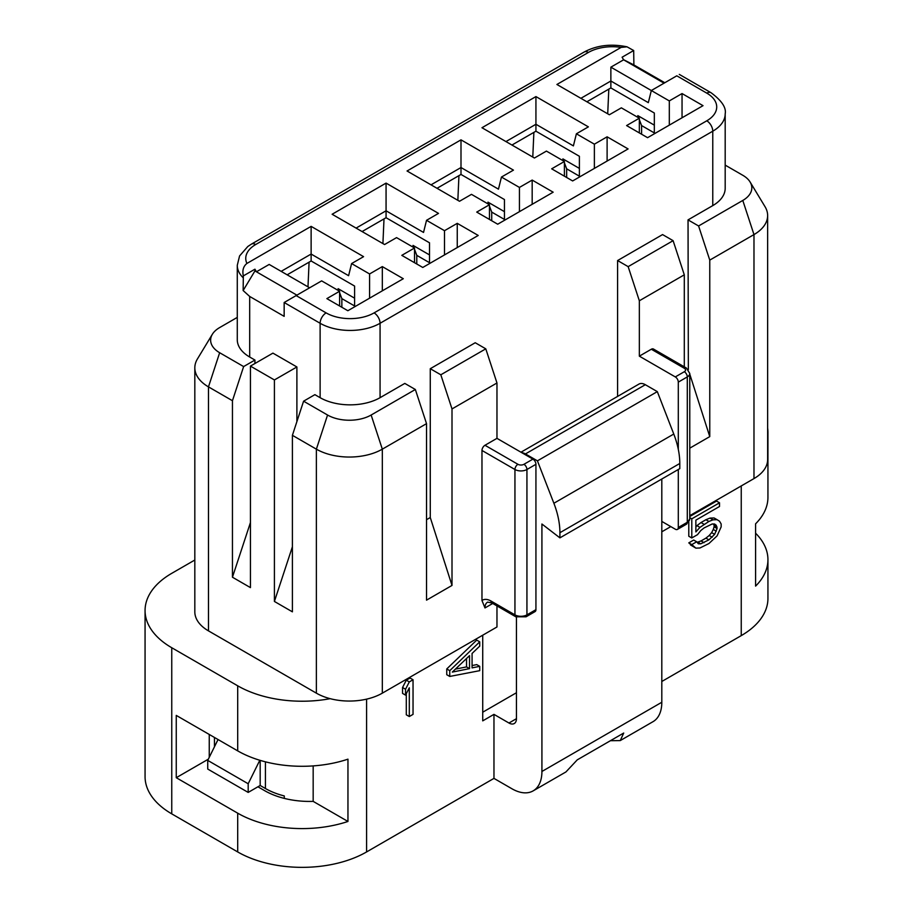 <?xml version="1.0" encoding="UTF-8"?>
<svg xmlns="http://www.w3.org/2000/svg" width="913" height="913" viewBox="0 0 913 913"><rect width="100%" height="100%" fill="white"/><g stroke="black" fill="none" stroke-linecap="round" stroke-linejoin="round"><path stroke-width="1.37" d="M516.45 617.131L516.45 718.691A10.602 6.117 60 0 1 514.247 723.541A10.602 6.117 60 0 1 508.952 723.016L493.967 714.365L493.967 778.39L366.581 851.943A91.129 52.612 180 0 1 237.7 851.943L171.758 813.871A91.129 52.612 180 0 1 145.064 776.666L145.064 610.535A91.129 52.612 0 0 0 171.758 647.739L237.7 685.811A91.129 52.612 180 0 0 330.175 698.673A46.631 26.922 180 0 1 316.377 693.161L208.472 630.872A46.631 26.922 0 0 1 194.823 611.836L194.823 367.836A46.631 26.922 0 0 0 208.472 386.872L232.45 400.716L232.45 577.221L250.436 522.544M194.823 560.023L171.758 573.33A91.129 52.612 0 0 0 145.064 610.535M505.95 141.572L535.931 124.271L573.398 145.897L576.388 133.789L588.383 126.861L535.931 96.584L535.931 131.198L511.953 145.041M579.39 176.186L566.653 168.825L564.405 162.856M563.732 161.087L562.899 158.885L579.39 168.403M566.653 177.487L566.653 168.825M562.899 160.608L562.899 158.885M564.405 176.186L564.405 161.475L546.419 151.09L534.425 158.017L481.973 127.729L535.931 96.584M564.405 161.475L551.669 168.825L572.645 180.945L628.098 148.933L607.111 136.813L607.111 161.042M607.111 136.813L594.374 144.174L576.388 133.789M594.374 168.403L594.374 144.174M535.931 131.198L579.39 156.283L579.39 177.054M533.877 132.374L532.781 157.059M504.455 219.451L491.719 212.09L489.471 206.121M488.809 204.352L487.976 202.138L504.455 211.656M491.719 220.741L491.719 212.09M487.976 203.873L487.976 202.138M489.471 219.451L489.471 204.74L476.734 212.09L497.711 224.21L553.164 192.187L532.176 180.078L532.176 204.307M532.176 180.078L519.44 187.427L501.454 177.054L513.448 170.126L460.997 139.849L460.997 174.451L437.019 188.295M519.44 211.656L519.44 187.427M431.027 184.837L460.997 167.536L498.464 189.162L501.454 177.054M460.997 139.849L407.05 170.993L459.501 201.271L471.485 194.355L489.471 204.74M504.455 220.307L504.455 199.548L460.997 174.451M458.942 175.638L457.847 200.324M429.521 262.704L416.785 255.355L414.536 249.386M413.874 247.617L413.041 245.403L429.521 254.921M416.785 264.005L416.785 255.355M413.041 247.138L413.041 245.403M414.536 262.704L414.536 247.994L401.8 255.355L422.776 267.463L478.229 235.451L457.253 223.343L457.253 247.571M457.253 223.343L444.505 230.692L426.531 220.307L438.514 213.391L386.062 183.102L386.062 217.716L362.084 231.56M444.505 254.921L444.505 230.692M356.093 228.102L386.062 210.789L423.529 232.427L426.531 220.307M386.062 183.102L332.115 214.258L384.567 244.536L396.55 237.62L414.536 247.994M429.521 263.572L429.521 242.812L386.062 217.716M384.008 218.903L382.912 243.588M341.85 307.27L341.85 298.619L339.602 292.651M338.94 290.87L338.107 288.668L338.107 290.391M354.598 298.186L338.107 288.668M309.085 262.157L307.989 286.853M354.598 305.969L341.85 298.619M281.158 271.355L311.128 254.054L311.128 260.981L354.598 286.066L354.598 306.836M311.128 260.981L287.15 274.824M623.511 59.665L633.884 64.949L633.69 50.523L627.026 46.825L621.137 47.385A33.907 19.572 0 0 0 588.383 52.452L255.686 244.536A33.907 19.572 0 0 0 246.909 263.446C243.337 266.311 242.15 270.453 243.337 275.886L254.932 269.198L256.427 271.789L254.932 270.933L243.143 290.539L249.683 296.451L284.16 316.355L284.16 302.511L296.143 295.584L326.124 312.897A33.907 19.572 0 0 0 374.079 312.897A8.479 4.896 60 0 1 380.07 323.27L380.07 397.68L404.801 383.414L415.347 389.497L371.135 415.027A30.814 17.792 0 0 1 327.562 415.027L303.584 401.184L292.4 435.318L316.377 449.162A46.631 26.922 0 0 0 382.319 449.162L426.531 423.643L426.531 600.149L452.003 585.438L430.274 517.523L426.531 519.691M303.584 401.184L314.882 394.656L320.121 397.68A42.386 24.468 180 0 0 380.07 397.68M292.4 435.318L292.4 611.836L274.414 601.45L292.4 546.773M274.414 601.45L274.414 379.945L296.896 366.969L296.896 421.589M296.896 366.969L272.919 353.126L250.436 366.102L274.414 379.945M296.896 295.15L256.427 271.789L269.175 264.439L309.633 287.8L296.143 295.584M254.932 269.198L254.932 270.933M243.143 290.539L243.337 275.886M249.683 296.451L249.683 357.017A42.386 24.468 180 0 1 237.277 339.716L237.277 265.306A42.386 24.468 0 0 0 243.143 277.735M700.762 530.579L704.026 527.954L712.186 523.982L714.628 524.039L716.26 525.306L717.082 528.524L714.628 534.356L708.922 539.857L700.762 543.828L698.319 543.771L696.687 541.774L691.792 544.593L695.866 548.131L699.951 547.983L708.922 543.543L717.082 535.885L721.156 526.904L721.156 523.959L719.524 521.22L717.082 519.68L712.996 519.828L708.922 521.449L699.951 527.372L695.866 531.925L695.866 520.148L719.524 506.487L719.524 502.801L691.792 518.824L691.792 537.962L697.498 534.676L700.762 530.579M714.046 524.028L716.26 525.306M713.475 524.016L714.08 525.317L717.082 527.052M714.08 525.317L714.08 526.79L717.082 528.524M714.08 526.79L713.27 529.472L716.26 531.195M713.27 529.472L711.638 532.621L714.628 534.356M711.638 532.621L709.184 535.509L712.186 537.232M709.184 535.509L705.92 538.122L708.922 539.857M705.92 538.122L701.024 540.953L704.026 542.687M701.024 540.953L697.76 542.105L700.762 543.828M697.76 542.105L696.939 542.082M691.792 544.593L688.79 542.87L693.686 540.04L696.687 541.774M688.79 542.87L693.424 546.602M690.422 544.867L695.866 548.131M712.996 519.828L710.006 518.093L714.08 517.956L717.082 519.68M710.006 518.093L705.92 519.714L708.922 521.449M705.92 519.714L701.024 522.544L704.026 524.279M701.024 522.544L696.95 525.637L699.951 527.372M696.95 525.637L695.866 526.847M689.772 516.518L716.534 501.077L719.524 502.801M689.772 517.66L691.792 518.824M688.79 522.031L688.79 536.239L691.792 537.962M767.639 428.049A91.129 52.612 180 0 1 767.936 432.294L767.936 497.368A91.129 52.612 0 0 1 755.587 523.811L755.587 586.112A91.129 52.612 0 0 0 767.936 559.658A91.129 52.612 0 0 0 755.587 533.215M767.936 432.294A91.129 52.612 180 0 1 767.639 436.551M767.936 559.658L767.936 598.426A91.129 52.612 180 0 1 741.242 635.631L661.811 681.486M469.522 668.636L452.312 672.082L469.522 655.648L469.522 668.636L466.532 666.901L455.404 669.126M466.532 658.513L466.532 666.901M449.755 676.442L479.724 670.667L479.724 666.342L472.078 667.882L472.078 653.457L479.724 646.153L479.724 641.828L449.755 670.667L449.755 676.442L446.754 674.707L446.754 668.944L449.755 670.667M472.078 665.543L476.734 664.618L479.724 666.342M446.754 668.944L476.734 640.104L479.724 641.828M413.041 679.751L409.298 681.92L405.543 689.235L405.543 695.124L409.298 687.809L409.298 716.534L413.041 714.365L413.041 679.751L410.04 678.028L406.296 680.185L409.298 681.92M406.296 680.185L402.553 687.5L405.543 689.235M402.553 687.5L402.553 693.401L405.543 695.124M406.296 693.663L406.296 714.799L409.298 716.534M493.967 714.365L482.726 720.859L482.726 635.197M610.409 740.717L620.247 740.591L623.716 733.036L577.256 759.856L565.934 771.942L533.146 790.875A42.386 24.468 -120 0 0 541.923 771.474L541.923 524.016L559.909 537.86L559.909 532.701A63.579 36.714 -120 0 0 553.883 503.257L537.426 460.848L525.443 453.932A12.714 7.338 -120 0 0 521.848 452.722M541.923 771.474L661.811 702.257A42.386 24.468 60 0 1 653.035 721.658L620.235 740.591M493.967 778.39L511.953 788.775A42.386 24.468 -120 0 0 533.146 790.875M661.811 702.257L661.811 479.017M537.426 460.848L657.314 391.631L673.771 434.04A63.579 36.714 -120 0 1 679.797 463.473L679.797 468.631L559.909 537.86M657.314 391.631L645.331 384.704A12.714 7.338 -120 0 0 638.974 384.076L520.969 452.209M516.45 692.739L482.726 712.208M678.302 449.322L678.302 382.113A4.234 2.442 -120 0 0 675.3 376.921L684.294 371.728A4.234 2.442 60 0 1 687.295 376.921A8.479 4.896 0 0 0 689.772 373.463L686.416 368.053L653.446 349.028A4.234 2.442 -60 0 0 651.323 349.234L639.34 356.15L675.3 376.921M661.811 521.414L675.3 529.209A4.234 2.442 -120 0 0 677.423 529.414A4.234 2.442 -120 0 0 678.302 527.474L687.295 522.282A4.234 2.442 60 0 1 686.416 524.222L689.772 518.824L689.772 373.463M678.302 469.499L678.302 527.474M689.772 374.125L709.766 436.619L689.772 448.169M709.766 436.619L709.766 260.114L698.593 225.968L688.037 219.885L688.345 369.651M639.34 356.15L639.34 300.776L628.155 266.642L673.109 240.678L662.564 234.584L617.599 260.547L617.599 396.413M628.155 266.642L617.599 260.547M684.294 366.832L684.294 274.824L673.109 240.678M639.34 300.776L684.294 274.824M661.811 531.8L670.804 526.607M689.772 515.662L753.978 478.583A46.631 26.922 180 0 0 767.639 459.559L767.639 215.559A46.631 26.922 0 0 0 765.026 206.68L750.098 181.995A30.814 17.792 0 0 0 742.794 175.285L725.184 165.116M709.766 260.114L753.978 234.584A46.631 26.922 0 0 0 767.639 215.559M698.593 225.968L742.794 200.449A30.814 17.792 0 0 0 750.098 181.995M641.588 134.222L641.588 125.572L639.34 119.603M638.666 117.834L637.833 115.62L637.833 117.343M654.324 125.138L637.833 115.62M608.811 89.12L607.716 113.805M654.324 132.921L641.588 125.572M580.885 98.319L610.865 81.006L610.865 87.933L654.324 113.018L654.324 133.789M610.865 87.933L586.888 101.777M633.69 50.523L622.095 57.211L623.602 59.813L664.059 83.174M610.865 67.163L651.323 90.524L648.321 102.644L610.865 81.006L610.865 67.163L623.602 59.813M633.884 64.949L664.812 82.741M639.34 132.921L639.34 118.211L621.354 107.837L609.359 114.753L556.907 84.475L621.137 47.385M639.34 118.211L626.592 125.572L647.579 137.68L703.021 105.668L682.045 93.56L682.045 117.777M682.045 93.56L669.309 100.909L651.323 90.524L676.795 75.813C680.208 73.85 680.208 73.85 676.795 75.813C680.208 73.85 680.208 73.85 676.795 75.813L706.776 93.126A8.479 4.896 -60 0 1 711.01 92.704L679.283 74.387M669.309 125.138L669.309 100.909M284.16 302.511L320.121 323.27A42.386 24.468 0 0 0 380.07 323.27L712.768 131.198A42.386 24.468 0 0 0 725.184 113.885L725.184 188.295A42.386 24.468 180 0 1 712.768 205.608L688.037 219.885M237.277 317.393L219.656 327.573A30.814 17.792 0 0 0 212.352 334.284A30.814 17.792 0 0 0 219.656 352.726L243.634 366.57L254.932 360.053L254.932 363.511M212.352 334.284L197.425 358.957A46.631 26.922 0 0 0 194.823 367.836M249.683 357.017L254.932 360.053M243.634 366.57L232.45 400.716M250.436 366.102L250.436 587.607L232.45 577.221M309.633 287.8L321.627 280.873L339.602 291.258L326.865 298.619L347.853 310.728L403.295 278.716L382.319 266.596L382.319 290.825M339.602 305.969L339.602 291.258M382.319 266.596L369.582 273.957L351.596 263.572L363.579 256.656L311.128 226.367L311.128 254.054L348.595 275.692L351.596 263.572M369.582 298.186L369.582 273.957M246.909 263.446L311.128 226.367M452.003 585.438L452.003 408.933L440.819 374.786L485.784 348.834L475.228 342.74L430.274 368.704L430.274 517.523M440.819 374.786L430.274 368.704M415.347 389.497L426.531 423.643M371.135 415.027L382.319 449.162L382.319 693.161A46.631 26.922 180 0 1 330.175 698.673M484.974 445.27L496.969 438.354L532.93 459.113A4.234 2.442 60 0 1 535.931 464.306L526.938 469.499A4.234 2.442 -120 0 0 523.936 464.306A4.234 2.442 180 0 1 517.945 464.306L484.974 445.27A4.234 2.442 -60 0 0 481.973 450.463L481.973 600.514L484.974 607.944L492.723 603.47M535.931 609.667L526.938 614.86L526.938 469.499A8.479 4.896 180 0 1 514.943 469.499L514.943 614.86A4.234 2.442 -60 0 0 515.822 616.8L526.059 616.8L535.052 611.607A4.234 2.442 60 0 0 535.931 609.667L535.931 464.306M382.319 693.161L496.969 626.98L496.969 605.912M496.969 438.354L496.969 382.981L452.003 408.933M485.784 348.834L496.969 382.981M237.7 851.943L237.7 813.175A91.129 52.612 0 0 0 347.956 821.46L347.956 759.16A91.129 52.612 0 0 1 237.7 750.874L176.255 715.404L176.255 777.705L208.324 759.182M313.17 765.904L313.17 801.374L347.956 821.46M313.17 801.374A63.579 36.714 180 0 1 264.679 790.681L257.934 786.789M237.7 813.175L176.255 777.705M209.248 734.451L209.248 757.322M218.047 739.53L207.73 760.392L207.73 769.054L248.188 792.416L260.182 785.488L260.182 760.381M259.817 760.267L248.188 783.753L207.73 760.392M248.188 783.753L248.188 792.416M284.285 798.384L284.285 795.942A61.468 35.481 180 0 1 265.421 788.512L260.182 785.488M209.842 756.112A61.468 35.481 180 0 1 209.248 755.667M171.758 813.871L171.758 647.739M327.562 415.027L316.377 449.162L316.377 693.161M741.242 635.631L741.242 485.944M366.581 851.943L366.581 699.141M679.797 463.473L559.909 532.701M673.771 434.04L553.883 503.257M645.331 384.704L525.443 453.932M516.45 718.691L508.952 723.016M684.294 371.728A4.234 2.442 0 0 0 684.294 368.27A4.234 2.442 -60 0 1 686.416 368.053M678.302 382.113L687.295 376.921L687.295 522.282A8.479 4.896 0 0 0 689.772 518.824M684.294 368.27L651.323 349.234M742.794 200.449L753.978 234.584L753.978 478.583M374.079 312.897L706.776 120.813A8.479 4.896 60 0 1 712.768 131.198L712.768 205.608M588.383 52.452A8.479 4.896 -120 0 0 584.137 52.041L251.44 244.113L247.822 246.487L239.571 255.948L237.277 265.306M255.686 244.536A8.479 4.896 -120 0 0 251.44 244.113M706.776 120.813A33.907 19.572 0 0 0 706.776 93.126M219.656 352.726L208.472 386.872L208.472 630.872M326.124 312.897A8.479 4.896 120 0 0 320.121 323.27L320.121 397.68M532.93 459.113L523.936 464.306M515.822 616.8L491.845 602.957L487.61 602.124A12.714 7.338 -120 0 0 484.974 607.944M526.059 616.8A4.234 2.442 -120 0 0 526.938 614.86A8.479 4.896 180 0 1 514.943 614.86L490.966 601.016A16.959 9.792 -120 0 0 481.973 600.514M517.945 464.306A4.234 2.442 -60 0 0 514.943 469.499L481.973 450.463M491.845 602.957A4.234 2.442 -60 0 1 490.966 601.016M237.7 750.874L237.7 685.811M265.421 761.83L265.421 788.512M214.464 737.464L214.464 746.766M677.423 529.414L686.416 524.222M584.137 52.041C596.782 45.285 611.071 43.539 627.026 46.825M725.184 113.885C726.451 107.688 721.726 100.624 711.01 92.704"/></g></svg>
